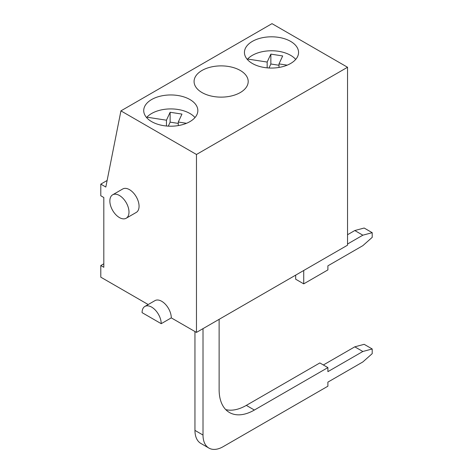 <?xml version="1.0" encoding="UTF-8"?>
<svg xmlns="http://www.w3.org/2000/svg" width="473" height="473" viewBox="0 0 473 473"><rect width="100%" height="100%" fill="white"/><g stroke="black" fill="none" stroke-linecap="round" stroke-linejoin="round"><path stroke-width="0.71" d="M295.666 275.138L295.666 279.206L303.725 283.859L303.725 270.485M347.537 234.726L354.785 230.54L362.844 235.187L347.537 244.027M362.844 235.187L372.21 232.681L364.157 228.027L354.785 230.54M372.21 232.681L372.21 237.351L362.844 245.658L327.895 265.832L327.895 269.906L303.725 283.859M103.812 263.798L100.79 265.542L103.812 267.286L103.812 197.507L100.79 195.763L100.79 184.133L105.822 187.042L120.928 110.871L196.466 154.482L196.466 332.413L171.285 317.874A13.534 7.81 -120 0 0 165.384 304.257A13.534 7.81 -120 0 0 154.955 300.633L144.886 306.445A13.534 7.81 60 0 1 155.31 310.069A13.534 7.81 60 0 1 161.216 323.686L142.083 312.641A13.534 7.81 60 0 1 144.886 306.445M126.185 218.242L136.259 212.424A13.534 7.81 -120 0 0 139.062 206.234A13.534 7.81 -120 0 0 133.155 192.612A13.534 7.81 -120 0 0 122.726 188.987L112.657 194.805A13.534 7.81 60 0 1 126.185 202.615A13.534 7.81 60 0 1 126.185 218.242A13.534 7.81 60 0 1 115.761 214.618A13.534 7.81 60 0 1 109.854 200.995A13.534 7.81 60 0 1 112.657 194.805M100.79 265.542L100.79 277.172L148.191 304.535M290.635 63.483A27.062 15.627 180 0 1 261.143 66.864A27.062 15.627 180 0 1 244.435 52.432A27.062 15.627 180 0 1 271.496 36.811A27.062 15.627 180 0 1 298.558 52.432A27.062 15.627 180 0 1 290.635 63.483M278.999 67.444L278.999 63.89L282.683 55.944L270.852 54.117L267.168 62.058L247.621 59.036A27.062 15.627 180 0 1 271.863 50.765A27.062 15.627 180 0 1 295.714 59.409M247.621 59.036L247.621 59.787M269.001 67.988L270.852 63.997L278.999 65.262M171.285 317.874L161.216 323.686M287.2 65.156L278.999 63.89M120.928 110.871L271.999 23.65L347.537 67.261L347.537 245.191L196.466 332.413M347.537 67.261L196.466 154.482M189.921 121.626A27.062 15.627 180 0 1 160.43 125.014A27.062 15.627 180 0 1 143.721 110.581A27.062 15.627 180 0 1 170.783 94.955A27.062 15.627 180 0 1 197.844 110.581A27.062 15.627 180 0 1 189.921 121.626M240.278 92.554A27.062 15.627 180 0 1 210.787 95.942A27.062 15.627 180 0 1 194.078 81.504A27.062 15.627 180 0 1 221.139 65.883A27.062 15.627 180 0 1 248.201 81.504A27.062 15.627 180 0 1 240.278 92.554M107.129 180.479L100.79 184.133M267.168 67.858L267.168 62.058M186.486 123.305L178.286 122.034L181.969 114.094L170.138 112.261L166.455 120.201L146.908 117.18A27.062 15.627 180 0 1 171.149 108.914A27.062 15.627 180 0 1 195 117.558M168.287 126.137L170.138 122.146L178.286 123.406M166.455 126.001L166.455 120.201M146.908 117.18L146.908 117.931M178.286 125.593L178.286 122.034M170.138 122.146L170.138 112.261M270.852 63.997L270.852 54.117M323.366 364.973L354.785 346.833L364.157 344.32L372.21 348.973L372.21 353.644L362.844 361.951L327.895 382.125L327.895 386.199L223.155 446.672A28.486 16.449 -60 0 1 208.912 448.079A28.486 16.449 -60 0 1 203.012 435.042L203.012 328.629M194.953 331.538L194.953 430.389A28.486 16.449 120 0 0 200.854 443.432L208.912 448.079M354.785 346.833L362.844 351.486L372.21 348.973M362.844 351.486L327.895 371.66L327.895 367.592L319.843 362.939L246.321 405.385A49.848 28.782 120 0 1 225.751 409.612M327.895 367.592L254.379 410.038A49.848 28.782 -60 0 1 229.452 412.509A49.848 28.782 -60 0 1 219.129 389.687L219.129 319.328M203.012 435.042L194.953 430.389M254.379 410.038L246.321 405.385"/></g></svg>
